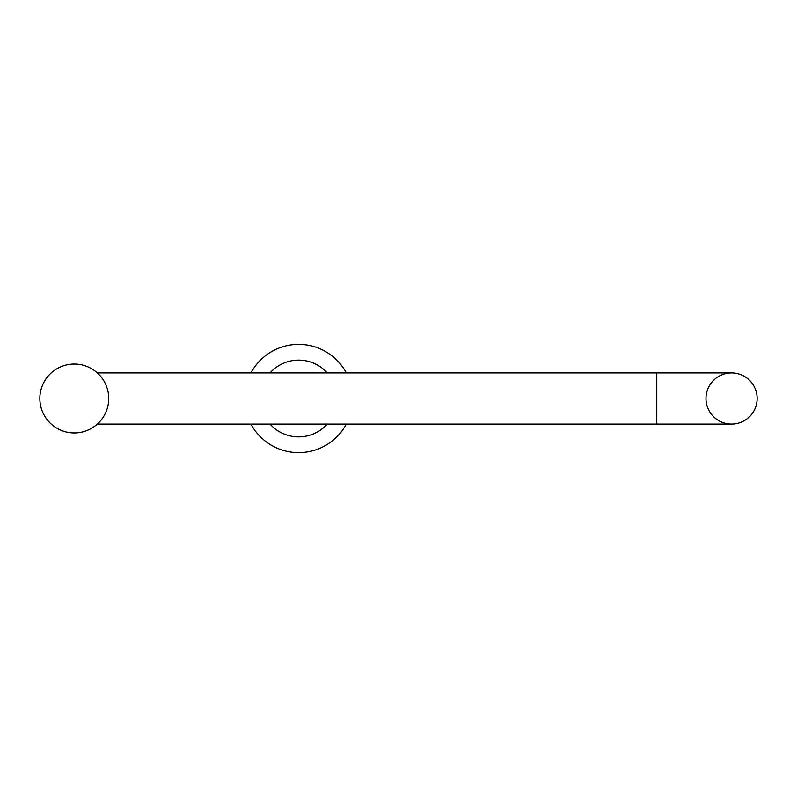 <?xml version="1.0" encoding="UTF-8"?>
<svg xmlns="http://www.w3.org/2000/svg" width="797" height="797" viewBox="0 0 797 797"><rect width="100%" height="100%" fill="white"/><g stroke="black" fill="none" stroke-linecap="round" stroke-linejoin="round"><path stroke-width="1.2" d="M346.316 372.916A54.116 54.116 0 0 0 250.935 372.916M250.935 424.084A54.116 54.116 0 0 0 346.316 424.084M270.024 424.084A38.376 38.376 0 0 0 327.228 424.084M327.228 372.916A38.376 38.376 0 0 0 270.024 372.916M656.788 424.084L656.788 372.916L731.566 372.916A25.584 25.584 0 0 1 757.15 398.5A25.584 25.584 0 0 0 731.566 372.916A25.584 25.584 0 0 0 705.983 398.5A25.584 25.584 0 0 0 731.566 424.084A25.584 25.584 0 0 0 757.15 398.5A25.584 25.584 0 0 1 731.566 424.084L97.344 424.084M108.731 398.5A34.44 34.44 0 0 1 74.29 432.94A34.44 34.44 0 0 1 39.85 398.5A34.44 34.44 0 0 1 74.29 364.06A34.44 34.44 0 0 1 108.731 398.5M74.29 432.94A34.44 34.44 0 0 0 108.731 398.5A34.44 34.44 0 0 0 74.29 364.06A34.44 34.44 0 0 0 39.85 398.5A34.44 34.44 0 0 0 74.29 432.94M656.788 372.916L97.344 372.916"/></g></svg>
